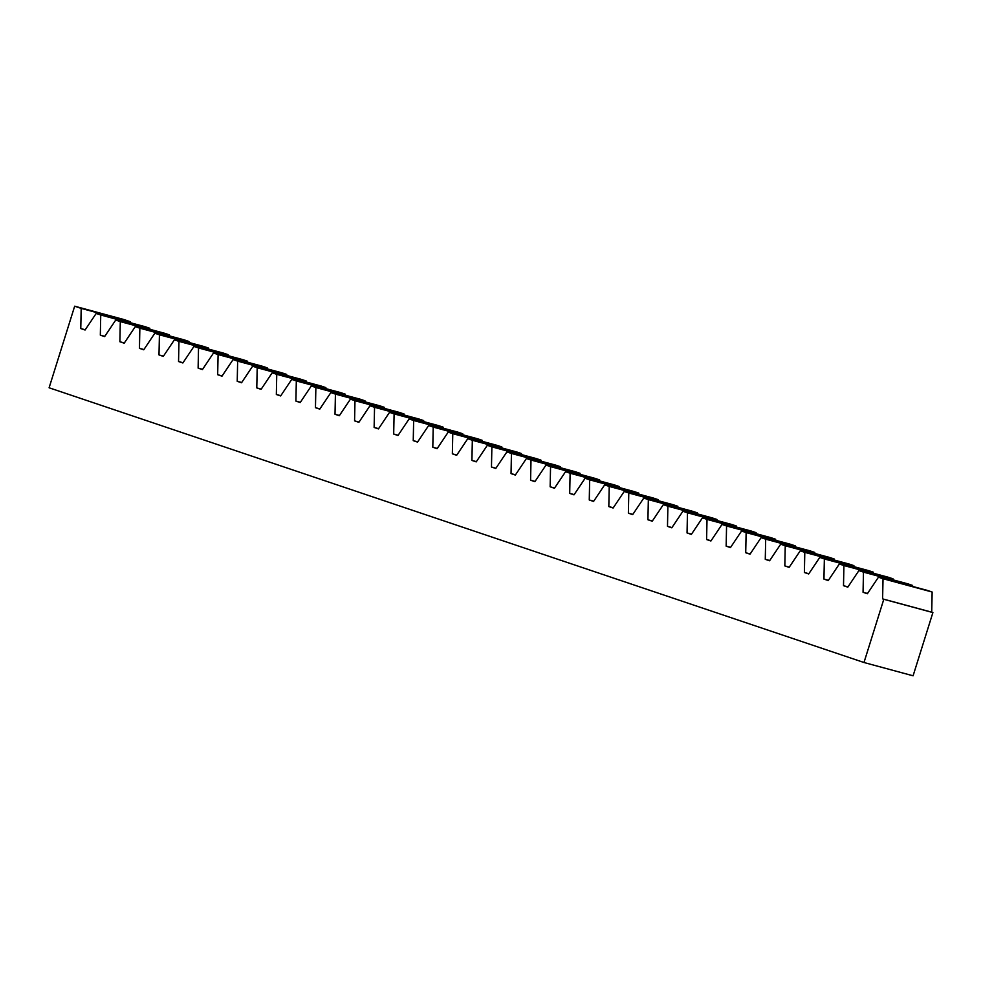 <?xml version="1.0" encoding="UTF-8"?>
<svg xmlns="http://www.w3.org/2000/svg" width="982" height="982" viewBox="0 0 982 982"><rect width="100%" height="100%" fill="white"/><g stroke="black" fill="none" stroke-linecap="round" stroke-linejoin="round"><path stroke-width="1.47" d="M912.56 586.414L912.573 585.432L908.006 583.885L858.894 570.591L908.006 583.885L858.894 570.591L863.473 572.138L863.055 592.281L867.364 593.742L878.46 577.183L883.027 578.729L882.609 598.885L883.8 599.278L863.988 662.506L913.088 675.8L932.9 612.572L931.722 612.179L932.139 592.023L927.56 590.477L878.46 577.183L927.56 590.477L878.46 577.183L867.364 593.742L863.055 592.281L863.473 572.138L912.573 585.432L912.56 586.414M892.994 579.822L893.019 578.828L888.452 577.293L839.34 563.999L888.452 577.293L839.34 563.999L843.919 565.534L843.501 585.689L847.81 587.15L858.894 570.591L847.81 587.15L843.501 585.689L843.919 565.534L893.019 578.828L892.994 579.822M873.44 573.23L873.464 572.236L868.886 570.702L819.786 557.408L868.886 570.702L819.786 557.408L824.352 558.942L823.947 579.098L828.256 580.558L839.34 563.999L828.256 580.558L823.947 579.098L824.352 558.942L873.464 572.236L873.44 573.23M853.886 566.639L853.91 565.644L849.332 564.11L800.232 550.816L849.332 564.11L800.232 550.816L804.798 552.35L804.381 572.506L808.689 573.954L819.786 557.408L808.689 573.954L804.381 572.506L804.798 552.35L853.91 565.644L853.886 566.639M834.332 560.047L834.344 559.053L829.778 557.518L780.665 544.212L829.778 557.518L780.665 544.212L785.244 545.759L784.827 565.914L789.135 567.363L800.232 550.816L789.135 567.363L784.827 565.914L785.244 545.759L834.344 559.053L834.332 560.047M814.765 553.455L814.79 552.461L810.224 550.914L761.111 537.62L810.224 550.914L761.111 537.62L765.69 539.167L765.273 559.323L769.581 560.771L780.665 544.212L769.581 560.771L765.273 559.323L765.69 539.167L814.79 552.461L814.765 553.455M795.211 546.851L795.236 545.869L790.657 544.323L741.557 531.029L790.657 544.323L741.557 531.029L746.124 532.575L745.719 552.731L750.027 554.179L761.111 537.62L750.027 554.179L745.719 552.731L746.124 532.575L795.236 545.869L795.211 546.851M775.657 540.26L775.682 539.278L771.103 537.731L722.003 524.437L771.103 537.731L722.003 524.437L726.57 525.984L726.152 546.139L730.461 547.588L741.557 531.029L730.461 547.588L726.152 546.139L726.57 525.984L775.682 539.278L775.657 540.26M756.103 533.668L756.115 532.686L751.549 531.139L702.437 517.845L751.549 531.139L702.437 517.845L707.015 519.392L706.598 539.535L710.907 540.996L722.003 524.437L710.907 540.996L706.598 539.535L707.015 519.392L756.115 532.686L756.103 533.668M736.537 527.076L736.561 526.082L731.995 524.548L682.883 511.254L731.995 524.548L682.883 511.254L687.461 512.788L687.044 532.944L691.353 534.404L702.437 517.845L691.353 534.404L687.044 532.944L687.461 512.788L736.561 526.082L736.537 527.076M716.983 520.485L717.007 519.49L712.429 517.956L663.329 504.662L712.429 517.956L663.329 504.662L667.895 506.196L667.49 526.352L671.798 527.813L682.883 511.254L671.798 527.813L667.49 526.352L667.895 506.196L717.007 519.49L716.983 520.485M697.429 513.893L697.441 512.899L692.875 511.364L643.775 498.07L692.875 511.364L643.775 498.07L648.341 499.605L647.924 519.76L652.232 521.209L663.329 504.662L652.232 521.209L647.924 519.76L648.341 499.605L697.441 512.899L697.429 513.893M677.875 507.301L677.887 506.307L673.321 504.773L624.208 491.466L673.321 504.773L624.208 491.466L628.787 493.013L628.37 513.169L632.678 514.617L643.775 498.07L632.678 514.617L628.37 513.169L628.787 493.013L677.887 506.307L677.875 507.301M658.308 500.71L658.333 499.715L653.767 498.169L604.654 484.875L653.767 498.169L604.654 484.875L609.233 486.421L608.815 506.577L613.124 508.025L624.208 491.466L613.124 508.025L608.815 506.577L609.233 486.421L658.333 499.715L658.308 500.71M638.754 494.106L638.779 493.124L634.2 491.577L585.1 478.283L634.2 491.577L585.1 478.283L589.666 479.83L589.261 499.985L593.57 501.434L604.654 484.875L593.57 501.434L589.261 499.985L589.666 479.83L638.779 493.124L638.754 494.106M619.2 487.514L619.212 486.532L614.646 484.985L565.546 471.691L614.646 484.985L565.546 471.691L570.112 473.238L569.695 493.394L574.004 494.842L585.1 478.283L574.004 494.842L569.695 493.394L570.112 473.238L619.212 486.532L619.2 487.514M599.646 480.922L599.658 479.94L595.092 478.394L545.98 465.1L595.092 478.394L545.98 465.1L550.558 466.634L550.141 486.79L554.449 488.25L565.546 471.691L554.449 488.25L550.141 486.79L550.558 466.634L599.658 479.94L599.646 480.922M580.08 474.331L580.104 473.336L575.538 471.802L526.426 458.508L575.538 471.802L526.426 458.508L531.004 460.042L530.587 480.198L534.895 481.659L545.98 465.1L534.895 481.659L530.587 480.198L531.004 460.042L580.104 473.336L580.08 474.331M560.526 467.739L560.55 466.745L555.972 465.21L506.872 451.916L555.972 465.21L506.872 451.916L511.438 453.451L511.033 473.606L515.341 475.067L526.426 458.508L515.341 475.067L511.033 473.606L511.438 453.451L560.55 466.745L560.526 467.739M540.972 461.147L540.984 460.153L536.418 458.619L487.317 445.325L536.418 458.619L487.317 445.325L491.884 446.859L491.466 467.015L495.775 468.463L506.872 451.916L495.775 468.463L491.466 467.015L491.884 446.859L540.984 460.153L540.972 461.147M521.417 454.556L521.43 453.561L516.863 452.015L467.751 438.721L516.863 452.015L467.751 438.721L472.33 440.267L471.912 460.423L476.221 461.871L487.317 445.325L476.221 461.871L471.912 460.423L472.33 440.267L521.43 453.561L521.417 454.556M501.851 447.964L501.876 446.97L497.309 445.423L448.197 432.129L497.309 445.423L448.197 432.129L452.776 433.676L452.358 453.831L456.667 455.28L467.751 438.721L456.667 455.28L452.358 453.831L452.776 433.676L501.876 446.97L501.851 447.964M482.297 441.36L482.322 440.378L477.743 438.831L428.643 425.537L477.743 438.831L428.643 425.537L433.209 427.084L432.804 447.24L437.113 448.688L448.197 432.129L437.113 448.688L432.804 447.24L433.209 427.084L482.322 440.378L482.297 441.36M462.743 434.768L462.755 433.786L458.189 432.24L409.089 418.946L458.189 432.24L409.089 418.946L413.655 420.492L413.238 440.648L417.546 442.096L428.643 425.537L417.546 442.096L413.238 440.648L413.655 420.492L462.755 433.786L462.743 434.768M443.189 428.177L443.201 427.195L438.635 425.648L389.523 412.354L438.635 425.648L389.523 412.354L394.101 413.888L393.684 434.044L397.992 435.505L409.089 418.946L397.992 435.505L393.684 434.044L394.101 413.888L443.201 427.195L443.189 428.177M423.623 421.585L423.647 420.591L419.081 419.056L369.969 405.762L419.081 419.056L369.969 405.762L374.547 407.297L374.13 427.452L378.438 428.913L389.523 412.354L378.438 428.913L374.13 427.452L374.547 407.297L423.647 420.591L423.623 421.585M404.068 414.993L404.093 413.999L399.514 412.465L350.414 399.171L399.514 412.465L350.414 399.171L354.981 400.705L354.576 420.861L358.884 422.321L369.969 405.762L358.884 422.321L354.576 420.861L354.981 400.705L404.093 413.999L404.068 414.993M384.514 408.402L384.527 407.407L379.96 405.873L330.86 392.579L379.96 405.873L330.86 392.579L335.427 394.113L335.009 414.269L339.318 415.717L350.414 399.171L339.318 415.717L335.009 414.269L335.427 394.113L384.527 407.407L384.514 408.402M364.96 401.81L364.973 400.816L360.406 399.269L311.294 385.975L360.406 399.269L311.294 385.975L315.873 387.522L315.455 407.677L319.764 409.126L330.86 392.579L319.764 409.126L315.455 407.677L315.873 387.522L364.973 400.816L364.96 401.81M345.394 395.218L345.418 394.224L340.852 392.677L291.74 379.383L340.852 392.677L291.74 379.383L296.319 380.93L295.901 401.086L300.21 402.534L311.294 385.975L300.21 402.534L295.901 401.086L296.319 380.93L345.418 394.224L345.394 395.218M325.84 388.614L325.864 387.632L321.286 386.086L272.186 372.792L321.286 386.086L272.186 372.792L276.752 374.338L276.347 394.494L280.656 395.942L291.74 379.383L280.656 395.942L276.347 394.494L276.752 374.338L325.864 387.632L325.84 388.614M306.286 382.023L306.298 381.041L301.732 379.494L252.632 366.2L301.732 379.494L252.632 366.2L257.198 367.747L256.781 387.902L261.089 389.351L272.186 372.792L261.089 389.351L256.781 387.902L257.198 367.747L306.298 381.041L306.286 382.023M286.732 375.431L286.744 374.449L282.178 372.902L233.065 359.608L282.178 372.902L233.065 359.608L237.644 361.143L237.227 381.298L241.535 382.759L252.632 366.2L241.535 382.759L237.227 381.298L237.644 361.143L286.744 374.449L286.732 375.431M267.165 368.839L267.19 367.845L262.624 366.311L213.511 353.017L262.624 366.311L213.511 353.017L218.09 354.551L217.673 374.707L221.981 376.167L233.065 359.608L221.981 376.167L217.673 374.707L218.09 354.551L267.19 367.845L267.165 368.839M247.611 362.248L247.636 361.253L243.057 359.719L193.957 346.425L243.057 359.719L193.957 346.425L198.524 347.959L198.119 368.115L202.427 369.576L213.511 353.017L202.427 369.576L198.119 368.115L198.524 347.959L247.636 361.253L247.611 362.248M228.057 355.656L228.07 354.662L223.503 353.127L174.403 339.833L223.503 353.127L174.403 339.833L178.97 341.368L178.552 361.523L182.861 362.972L193.957 346.425L182.861 362.972L178.552 361.523L178.97 341.368L228.07 354.662L228.057 355.656M208.503 349.064L208.515 348.07L203.949 346.523L154.837 333.229L203.949 346.523L154.837 333.229L159.415 334.776L158.998 354.932L163.307 356.38L174.403 339.833L163.307 356.38L158.998 354.932L159.415 334.776L208.515 348.07L208.503 349.064M188.937 342.473L188.961 341.478L184.395 339.932L135.283 326.638L184.395 339.932L135.283 326.638L139.861 328.184L139.444 348.34L143.753 349.788L154.837 333.229L143.753 349.788L139.444 348.34L139.861 328.184L188.961 341.478L188.937 342.473M169.383 335.869L169.407 334.887L164.829 333.34L115.729 320.046L164.829 333.34L115.729 320.046L120.295 321.593L119.89 341.748L124.198 343.197L135.283 326.638L124.198 343.197L119.89 341.748L120.295 321.593L169.407 334.887L169.383 335.869M149.829 329.277L149.841 328.295L145.275 326.748L96.175 313.454L145.275 326.748L96.175 313.454L100.741 315.001L100.324 335.157L104.632 336.605L115.729 320.046L104.632 336.605L100.324 335.157L100.741 315.001L149.841 328.295L149.829 329.277M130.275 322.685L130.287 321.703L123.769 319.494L74.669 306.2L123.769 319.494L74.669 306.2L81.187 308.397L80.769 328.553L85.078 330.013L96.175 313.454L85.078 330.013L80.769 328.553L81.187 308.397L130.287 321.703L130.275 322.685M49.1 387.78L863.988 662.506L49.1 387.78L74.669 306.2L49.1 387.78M913.088 675.8L863.988 662.506L883.8 599.278L932.9 612.572L913.088 675.8M85.238 329.768L80.769 328.553L85.238 329.768M104.804 336.36L100.324 335.157L104.804 336.36M124.358 342.951L119.89 341.748L124.358 342.951M143.912 349.543L139.444 348.34L143.912 349.543M163.466 356.147L158.998 354.932L163.466 356.147M183.033 362.739L178.552 361.523L183.033 362.739M202.587 369.33L198.119 368.115L202.587 369.33M222.141 375.922L217.673 374.707L222.141 375.922M241.695 382.514L237.227 381.298L241.695 382.514M261.261 389.105L256.781 387.902L261.261 389.105M280.815 395.697L276.347 394.494L280.815 395.697M300.369 402.289L295.901 401.086L300.369 402.289M319.923 408.893L315.455 407.677L319.923 408.893M339.49 415.484L335.009 414.269L339.49 415.484M359.044 422.076L354.576 420.861L359.044 422.076M378.598 428.668L374.13 427.452L378.598 428.668M398.152 435.259L393.684 434.044L398.152 435.259M417.718 441.851L413.238 440.648L417.718 441.851M437.272 448.443L432.804 447.24L437.272 448.443M456.826 455.034L452.358 453.831L456.826 455.034M476.38 461.638L471.912 460.423L476.38 461.638M495.947 468.23L491.466 467.015L495.947 468.23M515.501 474.822L511.033 473.606L515.501 474.822M535.055 481.413L530.587 480.198L535.055 481.413M554.609 488.005L550.141 486.79L554.609 488.005M574.175 494.597L569.695 493.394L574.175 494.597M593.729 501.188L589.261 499.985L593.729 501.188M613.284 507.78L608.815 506.577L613.284 507.78M632.838 514.384L628.37 513.169L632.838 514.384M652.404 520.976L647.924 519.76L652.404 520.976M671.958 527.567L667.49 526.352L671.958 527.567M691.512 534.159L687.044 532.944L691.512 534.159M711.066 540.751L706.598 539.535L711.066 540.751M730.633 547.342L726.152 546.139L730.633 547.342M750.187 553.934L745.719 552.731L750.187 553.934M769.741 560.526L765.273 559.323L769.741 560.526M789.295 567.13L784.827 565.914L789.295 567.13M808.861 573.721L804.381 572.506L808.861 573.721M828.415 580.313L823.947 579.098L828.415 580.313M847.969 586.905L843.501 585.689L847.969 586.905M867.523 593.496L863.055 592.281L867.523 593.496M932.9 612.572L882.609 598.885L932.9 612.572M931.722 612.179L882.609 598.885L883.027 578.729L932.139 592.023L931.722 612.179"/></g></svg>
